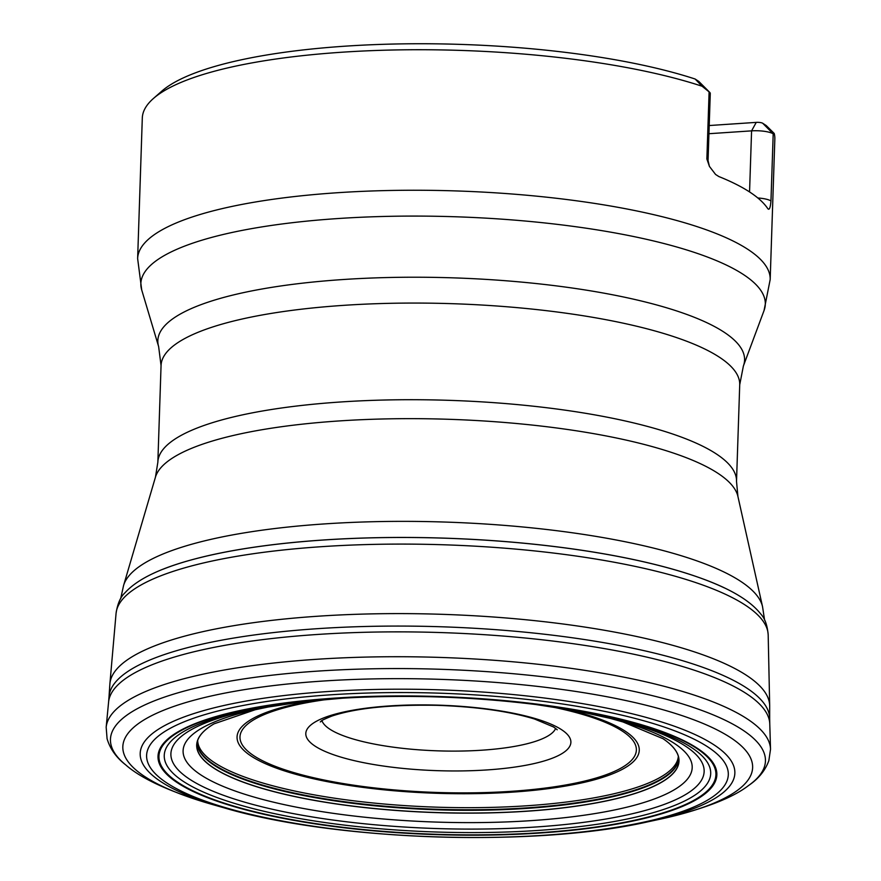 <?xml version="1.0" encoding="UTF-8"?>
<svg xmlns="http://www.w3.org/2000/svg" width="881" height="881" viewBox="0 0 881 881"><rect width="100%" height="100%" fill="white"/><g stroke="black" fill="none" stroke-linecap="round" stroke-linejoin="round"><path stroke-width="1.32" d="M663.294 738.884A241.196 59.578 1.9 0 1 678.833 758.838A241.196 59.578 1.9 0 1 435.886 812.513A241.196 59.578 1.9 0 1 197.025 742.859A241.196 59.578 1.9 0 1 213.841 723.973M678.634 757.517A240.81 59.479 1.9 0 1 436.69 809.804A240.81 59.479 1.9 0 1 197.289 741.912M197.377 741.306A240.744 59.468 -178.1 0 0 435.621 809.232A240.744 59.468 -178.1 0 0 678.579 757.44M724.149 587.792A322.754 79.719 -178.1 0 0 323.426 539.987A322.754 79.719 -178.1 0 0 163.139 569.181M323.393 540.02A322.842 79.742 -178.1 0 0 200.064 557.651C162.798 566.857 137.755 578.597 124.937 592.836C120.455 596.944 117.503 603.815 116.061 613.462A326.278 80.589 -178.1 0 1 321.884 546.66A326.278 80.589 -178.1 0 1 768.188 635.091C767.395 625.378 764.895 618.319 760.699 613.936C748.861 598.86 724.645 585.502 688.072 573.839A322.842 79.742 -178.1 0 0 323.393 540.02M318.129 616.204A330.111 81.537 -178.1 0 0 109.894 683.788A330.111 81.537 -178.1 0 0 109.861 684.229L109.024 696.75A330.518 81.636 -178.1 0 1 317.556 628.671A330.518 81.636 -178.1 0 1 769.686 718.665L769.686 706.122A330.111 81.537 -178.1 0 0 769.686 705.681A330.111 81.537 -178.1 0 0 318.129 616.204M706.87 158.987A16.651 4.119 1.9 0 1 708.049 160.573L709.414 166.355L706.87 158.987L709.106 91.888L702.091 86.239A316.444 78.167 -178.1 0 0 391.704 50.03A316.444 78.167 -178.1 0 0 153.404 98.496A316.444 78.167 -178.1 0 0 142.304 118.054L137.634 258.574A316.444 78.167 1.9 0 1 456.501 190.946A316.444 78.167 1.9 0 1 770.181 279.552L774.84 139.044A316.444 78.167 -178.1 0 0 774.223 133.46L766.261 125.587L762.737 123.274A5 1.233 -178.1 0 0 756.25 122.382L709.205 125.531M774.223 133.46L773.199 133.846L762.737 123.274M709.403 166.366L715.559 174.438L718.808 176.53A316.444 78.167 1.9 0 1 767.736 208.566C769.267 210.526 770.346 207.993 770.963 200.945L773.199 133.846A16.651 4.119 1.9 0 0 751.581 130.862L749.555 191.948M767.736 208.566L768.496 209.215M153.404 98.496L161.708 91.217A308.119 76.107 1.9 0 1 393.091 44.05A308.119 76.107 1.9 0 1 695.12 79.015L702.091 86.239M698.963 81.636A5 1.233 -178.1 0 0 698.842 81.47A5 1.233 -178.1 0 0 698.644 81.316L695.12 79.015M708.941 133.714L751.581 130.862L756.25 122.382M698.644 81.316L709.106 91.888A16.651 4.119 1.9 0 1 709.756 92.406A16.651 4.119 1.9 0 1 710.273 93.474L708.049 160.573M336.762 698.556A273.363 67.518 1.9 0 1 343.006 698.159C407.573 694.503 471.952 696.64 536.133 704.569A273.363 67.518 1.9 0 1 655.96 811.864A273.363 67.518 1.9 0 1 220.316 798.726A273.363 67.518 1.9 0 1 336.762 698.556M334.791 698.27A278.616 68.817 -178.1 0 0 264.586 814.077A278.616 68.817 -178.1 0 0 712.949 784.079A278.616 68.817 -178.1 0 0 334.791 698.27M536.133 704.569L583.145 711.969A266.767 65.888 1.9 0 1 637.701 812.436A266.767 65.888 1.9 0 1 234.511 799.067A266.767 65.888 1.9 0 1 295.609 702.421L343.006 698.159M306.081 701.21A254.686 62.903 -178.1 0 0 242.826 793.627A254.686 62.903 -178.1 0 0 629.761 806.467A254.686 62.903 -178.1 0 0 572.771 710.064M572.397 709.998L610.258 718.378L623.032 721.98L663.041 738.707A241.284 59.6 1.9 0 1 435.875 812.601A241.284 59.6 1.9 0 1 214.116 723.808L255.149 709.767L268.132 707.025L306.456 701.177M197.696 740.337A240.458 59.39 -178.1 0 0 436.062 807.15A240.458 59.39 -178.1 0 0 678.326 756.272M647.744 821.841C534.47 847.467 335.198 840.859 223.873 807.778A297.514 73.486 1.9 0 1 327.897 691.541A297.514 73.486 1.9 0 1 686.013 730.657A297.514 73.486 1.9 0 1 647.744 821.841L659.406 819.341C702.201 809.65 731.891 798.395 748.487 785.577L748.487 785.577C758.42 778.881 765.215 770.578 768.849 760.644L770.523 749.257L769.774 723.973A330.804 81.713 -178.1 0 0 317.259 634.474A330.804 81.713 -178.1 0 0 108.594 702.047L109.024 696.75M770.523 749.257A332.39 82.098 -178.1 0 0 315.839 659.34A332.39 82.098 -178.1 0 0 106.172 727.221L108.594 702.047M175.837 781.7A332.39 82.098 -178.1 0 0 178.116 782.493M748.487 785.577A327.666 80.931 -178.1 0 0 663.151 698.402A327.666 80.931 -178.1 0 0 317.226 671.146A327.666 80.931 -178.1 0 0 125.752 764.917L125.752 764.917C116.281 757.583 110.059 748.839 107.075 738.696L106.172 727.221M659.406 819.341A315.079 77.825 -178.1 0 0 701.265 722.717A315.079 77.825 -178.1 0 0 321.631 681.134A315.079 77.825 -178.1 0 0 212.398 804.507C170.341 792.008 141.456 778.804 125.752 764.917M330.243 694.845A291.005 71.879 -178.1 0 0 256.911 815.795A291.005 71.879 -178.1 0 0 725.217 784.464A291.005 71.879 -178.1 0 0 330.243 694.845M334.439 698.137A279.563 69.048 -178.1 0 0 263.992 814.33A279.563 69.048 -178.1 0 0 713.885 784.233A279.563 69.048 -178.1 0 0 334.439 698.137M389.49 705.934A132.624 32.762 1.9 0 1 561.571 729.688A132.624 32.762 1.9 0 1 487.215 769.917A132.624 32.762 1.9 0 1 315.134 746.174A132.624 32.762 1.9 0 1 389.49 705.934M330.386 699.007A198.302 48.984 -178.1 0 0 262.02 760.468A198.302 48.984 -178.1 0 0 511.233 791.325A198.302 48.984 -178.1 0 0 635.245 754.863A198.302 48.984 -178.1 0 0 548.665 706.254M561.439 708.17A201.209 49.699 1.9 0 1 585.447 782.064A201.209 49.699 1.9 0 1 288.66 772.219A201.209 49.699 1.9 0 1 317.512 700.076M198.93 749.907A245.733 60.701 -178.1 0 0 199.734 750.766M675.595 766.547A245.733 60.701 -178.1 0 0 676.454 765.754M678.403 738.465A245.733 60.701 -178.1 0 0 677.896 737.871M688.953 743.311A253.585 62.639 1.9 0 1 689.305 743.949M667.732 778.22A253.585 62.639 1.9 0 1 667.159 778.496M644.242 787.416A253.585 62.639 1.9 0 1 634.375 790.301M239.302 777.196A253.585 62.639 1.9 0 1 229.644 773.661M207.365 763.243A253.585 62.639 1.9 0 1 206.815 762.935M123.571 585.513A320.31 79.114 1.9 0 1 324.88 523.887A320.31 79.114 1.9 0 1 762.55 606.712L737.915 496.444A291.974 72.121 -178.1 0 0 338.965 420.953A291.974 72.121 -178.1 0 0 155.463 477.117L123.571 585.513L120.642 598.816M736.516 481.411L739.721 384.766A289.497 71.504 -178.1 0 0 343.733 305.344A289.497 71.504 -178.1 0 0 161.058 365.56L157.853 462.217A289.497 71.504 1.9 0 1 340.529 401.989A289.497 71.504 1.9 0 1 736.516 481.411L737.915 496.444M141.709 289.937L158.635 346.607A293.538 72.506 1.9 0 1 343.061 279.53A293.538 72.506 1.9 0 1 743.388 366L764.036 310.575A312.403 77.165 -178.1 0 0 337.985 218.543A312.403 77.165 -178.1 0 0 141.709 289.937L137.634 258.574M321.939 720.636A117.415 29.007 -178.1 0 0 482.149 750.183A117.415 29.007 -178.1 0 0 555.658 728.389M757.836 197.983A16.651 4.119 1.9 0 1 770.963 200.945M678.667 757.319L678.833 758.838M197.289 741.35L197.025 742.859M109.894 683.788L116.061 613.462M769.686 705.681L768.188 635.091M769.774 723.973L769.686 718.665M223.873 807.778L212.398 804.507M698.842 81.47L709.756 92.406M764.036 310.575L770.181 279.552M158.635 346.607L161.058 365.56M739.721 384.766L743.388 366M764.598 620.18L762.55 606.712M157.853 462.217L155.463 477.117M557.221 729.776L553.565 726.968L534.591 719.028C509.031 711.264 476.511 706.705 437.02 705.329C390.834 704.492 355.748 708.093 331.741 716.121C316.664 722.233 322.699 720.955 320.299 721.913"/></g></svg>
